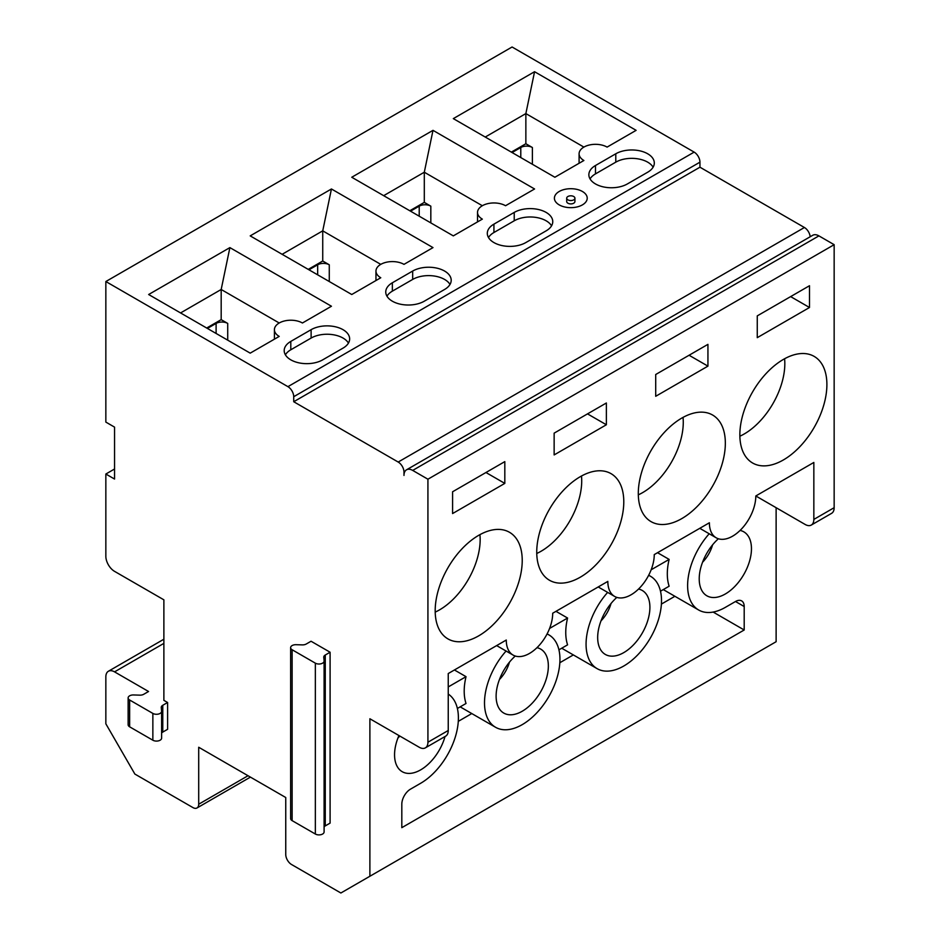 <?xml version="1.0" encoding="UTF-8"?>
<svg xmlns="http://www.w3.org/2000/svg" width="940" height="940" viewBox="0 0 940 940"><rect width="100%" height="100%" fill="white"/><g stroke="black" fill="none" stroke-linecap="round" stroke-linejoin="round"><path stroke-width="1.41" d="M660.491 591.201L669.139 586.207A53.345 30.797 -60 0 1 669.139 559.406L657.53 552.708M558.936 649.834L567.584 644.84A53.345 30.797 -60 0 1 567.584 618.038L555.975 611.341M549.583 628.437L567.584 618.038M651.138 569.793L669.139 559.406M702.556 562.238A24.616 14.217 120 0 0 712.579 544.871M601.001 620.87A24.616 14.217 120 0 0 611.024 603.504M638.53 589.051A36.93 21.326 -60 0 1 649.904 607.369A36.93 21.326 -60 0 1 631.151 647.131A36.93 21.326 -60 0 1 601.823 651.443A36.93 21.326 -60 0 1 616.828 597.405M648.635 575.327A53.345 30.797 -60 0 1 650.457 576.244A53.345 30.797 -60 0 1 650.457 637.849A53.345 30.797 -60 0 1 597.111 668.645A53.345 30.797 -60 0 1 587.899 656.567A53.345 30.797 -60 0 1 607.639 592.4M740.086 530.418A36.93 21.326 -60 0 1 751.459 548.737A36.93 21.326 -60 0 1 732.707 588.499A36.93 21.326 -60 0 1 703.379 592.811A36.93 21.326 -60 0 1 718.383 538.761M448.239 694.061A53.345 30.797 -60 0 1 455.277 737.089A53.345 30.797 -60 0 1 420.673 783.267L410.522 789.13A12.314 7.109 120 0 0 401.815 804.217L401.815 827.67L744.198 629.988L744.198 606.535A12.314 7.109 120 0 0 741.648 600.895A12.314 7.109 120 0 0 735.503 601.506L725.339 607.369A53.345 30.797 -60 0 1 698.667 610.013A53.345 30.797 -60 0 1 709.195 533.767M581.484 476.016A57.446 33.17 -60 0 1 536.752 553.484M287.922 386.657L694.155 152.116A8.202 4.735 60 0 1 699.948 162.174L293.726 396.704A8.202 4.735 -120 0 0 287.922 386.657L105.844 281.53L105.844 422.095L114.551 427.124L114.551 479.048L105.844 474.03L105.844 556.28A12.314 7.109 -120 0 0 114.551 571.356L163.877 599.826L163.877 700.347L167.602 702.497L167.602 729.299L162.773 732.084A5.135 2.961 -0 0 0 161.609 733.118M167.602 702.497L162.773 705.282A5.135 2.961 180 0 0 161.269 707.374A5.135 2.961 180 0 0 161.28 707.526L161.609 711.169A5.135 2.961 180 0 1 161.609 711.322A5.135 2.961 180 0 1 158.449 714.059A5.135 2.961 180 0 1 152.856 713.413L129.638 700.006A5.135 2.961 180 0 1 128.134 697.915A5.135 2.961 180 0 1 133.539 694.954L139.825 695.154A5.135 2.961 180 0 0 143.726 694.284L148.555 691.499L114.551 671.865A12.314 7.109 -120 0 0 108.394 671.254A12.314 7.109 -120 0 0 105.844 676.894L105.844 723.8L134.867 774.055L192.9 807.566A8.202 4.735 -120 0 0 197.001 807.965A8.202 4.735 -120 0 0 198.704 804.217L198.704 747.253L285.748 797.508L285.748 854.472A8.202 4.735 -120 0 0 291.553 864.518L340.879 893L776.123 641.715L776.123 507.694M427.923 742.224L448.239 730.498L448.239 673.545L506.272 640.034A32.83 18.953 120 0 0 513.064 655.062A32.83 18.953 120 0 0 538.361 646.274A32.83 18.953 120 0 0 552.697 613.232L607.827 581.402A32.83 18.953 120 0 0 614.631 596.43A32.83 18.953 120 0 0 639.928 587.641A32.83 18.953 120 0 0 654.252 554.6L709.383 522.769A32.83 18.953 120 0 0 716.186 537.798A32.83 18.953 120 0 0 741.484 529.009A32.83 18.953 120 0 0 755.807 495.968L813.84 462.457L813.84 519.421L834.156 507.694L834.156 244.682L427.923 479.212L427.923 742.224A12.314 7.109 -120 0 1 425.373 747.864A12.314 7.109 -120 0 1 419.216 747.253L369.89 718.771L369.89 876.245M427.923 479.212L412.695 470.411A12.314 7.109 -120 0 0 406.538 469.8A12.314 7.109 -120 0 0 403.988 475.44L403.988 472.091A8.202 4.735 -120 0 0 398.184 462.045L293.726 401.733L699.948 167.203L699.948 162.174M293.726 396.704L293.726 401.733M330.093 652.231L325.264 655.027A5.135 2.961 180 0 0 323.76 657.119A5.135 2.961 180 0 0 323.771 657.272L324.1 660.902A5.135 2.961 180 0 1 324.1 661.067A5.135 2.961 180 0 1 320.94 663.793A5.135 2.961 180 0 1 315.346 663.158L292.129 649.752A5.135 2.961 180 0 1 290.625 647.66A5.135 2.961 180 0 1 296.029 644.699L302.316 644.887A5.135 2.961 180 0 0 306.217 644.029L311.046 641.245L330.093 652.231L330.093 823.111L325.264 825.896A5.135 2.961 -0 0 0 324.1 826.93M554.142 433.14L606.37 402.99L606.37 424.762L554.142 454.925L554.142 433.14M485.957 472.514L504.815 483.395L504.815 461.622L452.587 491.773L452.587 513.557L504.815 483.395M623.784 501.831A61.558 35.532 -60 0 1 596.912 563.777A61.558 35.532 -60 0 1 549.489 580.262A61.558 35.532 -60 0 1 549.489 509.186A61.558 35.532 -60 0 1 611.035 473.654A61.558 35.532 -60 0 1 623.784 501.831M435.185 610.718A61.558 35.532 -60 0 1 462.045 548.772A61.558 35.532 -60 0 1 509.48 532.287A61.558 35.532 -60 0 1 509.48 603.363A61.558 35.532 -60 0 1 447.934 638.894A61.558 35.532 -60 0 1 435.185 610.718M655.709 396.292L707.938 366.13L707.938 344.357L655.709 374.508L655.709 396.292M725.339 443.198A61.558 35.532 -60 0 1 698.479 505.144A61.558 35.532 -60 0 1 651.044 521.63A61.558 35.532 -60 0 1 651.044 450.554A61.558 35.532 -60 0 1 712.591 415.022A61.558 35.532 -60 0 1 725.339 443.198M757.264 315.875L809.493 285.725L809.493 307.498L757.264 337.66L757.264 315.875M826.894 384.566A61.558 35.532 -60 0 1 800.034 446.512A61.558 35.532 -60 0 1 752.599 462.997A61.558 35.532 -60 0 1 752.599 391.921A61.558 35.532 -60 0 1 814.146 356.389A61.558 35.532 -60 0 1 826.894 384.566M834.156 244.682L818.916 235.881A12.314 7.109 -120 0 0 812.759 235.27L406.538 469.8M448.239 730.498A12.314 7.109 60 0 1 445.689 736.138L425.373 747.864M587.512 413.882L606.37 424.762M450.002 284.456A22.572 13.031 0 0 0 412.672 279.427L412.672 271.049L392.356 282.776A22.572 13.031 0 0 0 385.753 291.988A22.572 13.031 0 0 0 399.688 304.031A22.572 13.031 0 0 0 424.281 301.2L444.585 289.473A22.572 13.031 0 0 0 451.2 280.261A22.572 13.031 0 0 0 437.264 268.229A22.572 13.031 0 0 0 412.672 271.049M386.951 296.182A22.572 13.031 0 0 1 392.356 291.153L412.672 279.427M348.446 343.088A22.572 13.031 0 0 0 311.116 338.059L311.116 329.681L290.801 341.408A22.572 13.031 0 0 0 284.197 350.62A22.572 13.031 0 0 0 298.121 362.664A22.572 13.031 0 0 0 322.726 359.844L343.029 348.117A22.572 13.031 0 0 0 349.645 338.894A22.572 13.031 0 0 0 335.709 326.862A22.572 13.031 0 0 0 311.116 329.681M285.396 354.815A22.572 13.031 0 0 1 290.801 349.786L311.116 338.059M699.948 167.203L804.417 227.504A8.202 4.735 60 0 1 810.174 236.763M432.999 247.608L403.988 264.363A16.415 9.482 0 0 0 386.105 262.307A16.415 9.482 0 0 0 375.965 271.061A16.415 9.482 0 0 0 380.771 277.758L351.76 294.514L250.204 235.881L331.444 188.975L432.999 247.608M229.889 247.608L331.444 306.24L302.433 322.996A16.415 9.482 0 0 0 284.55 320.94A16.415 9.482 0 0 0 274.409 329.693A16.415 9.482 0 0 0 279.215 336.403L250.204 353.146L148.649 294.514L229.889 247.608L221.182 289.485L180.562 312.938M279.215 322.996L221.182 289.485L221.182 319.647L206.683 328.025M221.182 319.647L227.715 323.419A8.202 4.735 0 0 0 216.106 323.419L207.399 328.436M380.771 264.363L322.737 230.852L322.737 261.014L329.27 264.786A8.202 4.735 0 0 0 317.661 264.786L308.966 269.804M322.737 261.014L308.238 269.392M331.444 188.975L322.737 230.852L282.118 254.305M479.929 534.649A57.446 33.17 -60 0 1 435.197 612.116M114.551 469.001L105.844 474.03M694.155 152.116L512.077 47L105.844 281.53M152.856 713.413L152.856 740.215A5.135 2.961 -0 0 0 158.449 740.861A5.135 2.961 -0 0 0 161.609 738.123A5.135 2.961 -0 0 0 161.609 737.971L161.609 711.474M152.856 740.215L129.638 726.82A5.135 2.961 -0 0 1 128.134 724.716L128.134 697.915M315.346 663.158L315.346 834.027A5.135 2.961 -0 0 0 320.94 834.673A5.135 2.961 -0 0 0 324.1 831.935A5.135 2.961 -0 0 0 324.1 831.783L324.1 661.22M315.346 834.027L292.129 820.632A5.135 2.961 -0 0 1 290.625 818.529L290.625 647.66M457.38 708.478L466.029 703.473A53.345 30.797 -60 0 1 466.029 676.671L454.42 669.973M448.239 686.94L466.029 676.671M536.975 647.684A36.93 21.326 -60 0 1 548.349 666.002A36.93 21.326 -60 0 1 529.596 705.764A36.93 21.326 -60 0 1 500.268 710.076A36.93 21.326 -60 0 1 515.273 656.038M547.08 633.959A53.345 30.797 -60 0 1 548.901 634.888A53.345 30.797 -60 0 1 548.901 696.481A53.345 30.797 -60 0 1 495.556 727.278A53.345 30.797 -60 0 1 486.332 715.199A53.345 30.797 -60 0 1 506.084 651.032M397.89 738.135A24.616 14.217 120 0 0 399.794 736.032M499.446 679.502A24.616 14.217 120 0 0 509.468 662.136M445.031 736.514A36.93 21.326 -60 0 1 423.317 768.18A36.93 21.326 -60 0 1 398.713 768.709A36.93 21.326 -60 0 1 398.936 735.538M755.807 495.968L805.134 524.449A12.314 7.109 -120 0 0 811.291 525.061A12.314 7.109 -120 0 0 813.84 519.421M458.285 721.356L471.786 713.554M559.841 662.724L573.341 654.922M661.396 604.091L674.897 596.289M530.936 783.267L539.642 778.25M632.491 724.634L641.198 719.617M723.894 671.865L715.187 676.894M429.38 841.899L438.087 836.882M713.166 612.069L744.198 629.988M582.412 204.885A16.415 9.482 180 0 1 576.29 207.117A16.415 9.482 180 0 1 565.34 207.117A16.415 9.482 180 0 1 559.206 204.885A16.415 9.482 180 0 1 559.206 191.478A16.415 9.482 180 0 1 582.412 191.478A16.415 9.482 180 0 1 582.412 204.885M583.893 160.493L554.87 177.249L453.315 118.616L534.566 71.71L636.121 130.343L607.099 147.098A16.415 9.482 0 0 0 589.216 145.042A16.415 9.482 0 0 0 579.087 153.796A16.415 9.482 0 0 0 583.893 160.493M351.76 177.249L432.999 130.343L534.566 188.975L505.544 205.731A16.415 9.482 0 0 0 487.66 203.675A16.415 9.482 0 0 0 477.52 212.428A16.415 9.482 0 0 0 482.338 219.126L453.315 235.881L351.76 177.249M546.152 230.841A22.572 13.031 0 0 0 552.755 221.629A22.572 13.031 0 0 0 538.82 209.596A22.572 13.031 0 0 0 514.227 212.417L493.923 224.143A22.572 13.031 0 0 0 487.308 233.355A22.572 13.031 0 0 0 501.243 245.399A22.572 13.031 0 0 0 525.836 242.567L546.152 230.841M595.478 165.511A22.572 13.031 0 0 0 588.863 174.722A22.572 13.031 0 0 0 602.798 186.766A22.572 13.031 0 0 0 627.391 183.934L647.707 172.208A22.572 13.031 0 0 0 654.311 162.996A22.572 13.031 0 0 0 640.387 150.964A22.572 13.031 0 0 0 615.782 153.784L595.478 165.511L595.478 173.888A22.572 13.031 0 0 0 590.062 178.917M784.595 358.751A57.446 33.17 -60 0 1 739.862 436.219M683.039 417.384A57.446 33.17 -60 0 1 638.307 494.851M482.338 205.731L424.304 172.22L424.304 202.382L430.826 206.154A8.202 4.735 0 0 0 419.216 206.154L410.522 211.171M653.112 167.191A22.572 13.031 0 0 0 615.782 162.162L615.782 153.784M595.478 173.888L615.782 162.162M583.893 147.098L525.86 113.587L525.86 143.75L511.348 152.116M534.566 71.71L525.86 113.587L485.24 137.04M424.304 202.382L409.793 210.76M432.999 130.343L424.304 172.22L383.673 195.673M551.557 225.823A22.572 13.031 0 0 0 514.227 220.794L514.227 212.417M514.227 220.794L493.923 232.521A22.572 13.031 0 0 0 488.506 237.55M790.634 296.605L809.493 307.498M525.86 143.75L532.381 147.51A8.202 4.735 0 0 0 520.784 147.51L512.077 152.538M566.702 198.175L566.702 201.524A4.101 2.373 0 0 0 567.913 203.204A4.101 2.373 0 0 0 572.378 203.721A4.101 2.373 0 0 0 574.916 201.524L574.916 198.175A4.101 2.373 0 0 0 570.815 195.814A4.101 2.373 0 0 0 566.702 198.175A4.101 2.373 0 0 0 567.913 199.856A4.101 2.373 0 0 0 572.378 200.373A4.101 2.373 0 0 0 574.916 198.175M689.067 355.25L707.938 366.13M834.156 507.694A12.314 7.109 60 0 1 831.606 513.334L811.291 525.061M744.198 606.535L735.503 601.506M818.916 235.881L412.695 470.411M398.184 462.045L804.417 227.504M404.835 471.598L403.988 472.091M216.106 323.419L216.106 333.465M227.715 323.419L227.715 340.163M317.661 264.786L317.661 274.833M325.264 655.027L325.264 825.896M292.129 649.752L292.129 820.632M198.704 804.217L248.031 775.735M129.638 700.006L129.638 726.82M162.773 705.282L162.773 732.084M163.877 643.383L114.551 671.865M419.216 206.154L419.216 216.2M430.826 206.154L430.826 222.898M329.27 264.786L329.27 281.53M493.923 232.521L493.923 224.143M290.801 349.786L290.801 341.408M392.356 291.153L392.356 282.776M532.381 147.51L532.381 164.265M520.784 147.51L520.784 157.567M650.457 576.244L648.682 575.221M597.111 668.645L561.732 648.224M698.667 610.013L663.288 589.591M496.649 645.592L513.064 655.062M375.965 280.543L375.965 271.061M274.409 339.176L274.409 329.693M324.1 831.935L324.1 661.067M548.901 634.888L547.127 633.854M495.556 727.278L460.177 706.857M250.428 777.121L197.001 807.965M161.609 738.123L161.609 711.322M163.877 639.224L108.394 671.254M579.087 163.278L579.087 153.796M477.52 221.911L477.52 212.428M598.216 586.96L614.631 596.43M699.771 528.315L716.186 537.798"/></g></svg>
